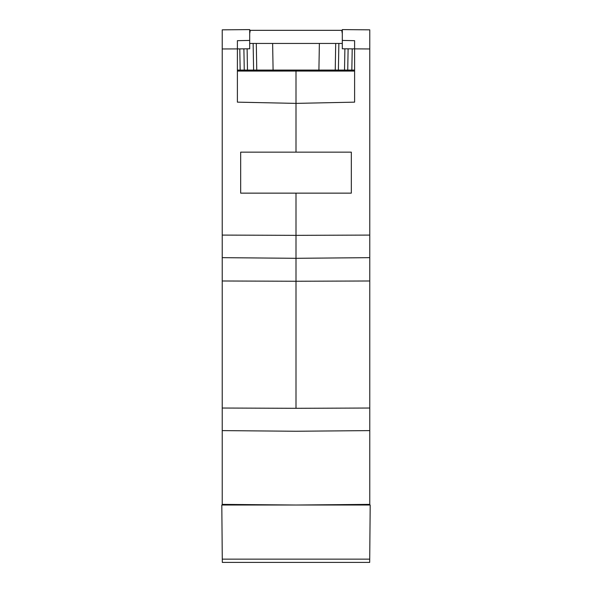 <?xml version="1.0" encoding="UTF-8"?>
<svg xmlns="http://www.w3.org/2000/svg" width="592" height="592" viewBox="0 0 592 592"><rect width="100%" height="100%" fill="white"/><g stroke="black" fill="none" stroke-linecap="round" stroke-linejoin="round"><path stroke-width="0.89" d="M296 408.302L296 281.252L296 408.302L222.229 408.036L222.229 430.606L296 431.25L369.771 430.606L369.771 408.036L296 408.302M354.608 71.062L237.392 71.062M274.281 70.411L237.392 70.085L274.281 70.411M369.771 408.036L369.771 235.083L296 235.35L296 193.14L296 235.35L222.229 235.083L222.229 257.661L296 258.304L296 281.252L222.229 280.985L222.229 408.036M222.229 257.661L222.229 280.985M296 235.35L296 258.304L296 235.35M312.391 152.151L351.33 152.151L351.33 193.14L240.67 193.14L240.67 152.151L296 152.151L296 70.766L296 103.385L237.392 102.15L237.392 48.907L222.229 48.958L222.229 235.083M369.771 235.083L369.771 29.837L342.309 29.6L342.309 40.419L354.608 40.678L354.608 102.15L296 103.385L296 152.151L351.33 152.151L351.33 193.14L312.391 193.14M237.392 40.678L237.392 48.907L249.691 48.796L249.691 40.419L237.392 40.678M222.229 48.958L222.229 29.837L249.691 29.6L249.691 40.419M282.473 70.833L282.473 70.085M296 70.766L296 70.085L296 70.766M279.609 193.14L240.67 193.14L240.67 152.151L279.609 152.151M222.229 505.02L222.229 504.377L296 505.02L369.771 504.377L369.771 430.606M222.229 430.606L222.229 504.377M237.392 70.085L282.473 70.478L237.392 70.085M317.719 70.411L354.608 70.085L317.719 70.411M342.309 40.419L342.309 48.796L369.771 48.958M309.527 70.833L309.527 70.085M369.771 257.661L296 258.304L296 281.252L369.771 280.985M369.771 504.377L369.771 505.02M354.608 70.085L309.527 70.478L354.608 70.085M240.16 70.085L239.79 48.884L240.16 70.085L351.84 70.085L352.21 48.884M335.242 70.085L335.701 43.445L256.299 43.445L256.758 70.085M335.701 43.445L338.861 43.445L338.395 70.085L344.522 70.085L344.892 48.825M252.865 70.085L247.478 70.085L247.108 48.825M253.605 70.085L253.139 43.445L256.299 43.445M335.605 43.445L319.369 43.445L318.91 70.085M273.09 70.085L272.631 43.445L256.395 43.445M253.139 43.445L249.691 43.445M342.309 43.445L338.861 43.445M342.309 33.566L341.739 30.333L250.261 30.333L249.691 33.566M222.311 562.4L369.689 562.4L222.311 562.4L221.808 505.02L370.192 505.02L369.689 562.4M244.259 70.085L243.889 48.847M348.111 48.847L347.741 70.085M369.719 559.151L222.281 559.151"/></g></svg>
